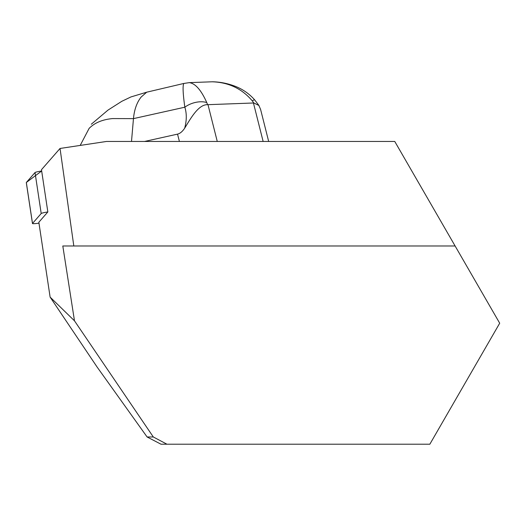 <?xml version="1.0" encoding="UTF-8"?>
<svg xmlns="http://www.w3.org/2000/svg" width="526" height="526" viewBox="0 0 526 526"><rect width="100%" height="100%" fill="white"/><g stroke="black" fill="none" stroke-linecap="round" stroke-linejoin="round"><path stroke-width="0.79" d="M47.84 211.945L41.475 169.694L60.036 148.464L106.469 141.461L394.763 141.461L499.7 323.214L429.841 444.214L161.015 444.214L147.096 436.968L97.047 366.951L50.121 297.111L38.839 222.242L47.84 211.945A6.93 0.611 171.4 0 0 41.199 213.503L32.5 223.451A6.93 0.611 171.4 0 0 32.474 223.524A6.93 0.611 171.4 0 0 38.707 223.202L38.977 223.162M60.036 148.464L73.818 245.99L62.804 245.99L74.488 320.827L50.121 297.111M147.096 436.968L153.303 436.968L74.488 320.827M153.303 436.968L166.959 444.214M73.818 245.99L455.115 245.99M80.189 145.426L89.249 128.153M217.264 141.461L207.987 104.674L207.592 104.667C198.387 104.444 190.76 118.265 184.665 128.219C182.384 131.585 180.01 133.558 177.545 134.123L144.538 141.461M207.987 104.674L253.44 102.991L253.808 102.958L252.289 100.88C242.006 88.69 228.626 82.326 212.156 81.793L189.321 82.635C195.422 83.502 201.234 90.143 206.771 102.563L207.592 104.667M268.674 141.461L260.613 109.493L258.891 105.456L253.808 102.958M206.771 102.563A17.463 10.224 161.8 0 0 184.836 107.205C182.923 93.516 182.581 85.6 183.817 83.456L146.708 92.195L141.165 97.021C136.878 102.406 134.308 109.605 133.466 118.626L131.5 141.461M184.665 128.219C186.75 120.507 186.809 113.504 184.836 107.205L133.466 118.626L112.643 118.574C102.432 119.514 94.588 122.801 89.098 128.436M146.708 92.195L130.935 96.935M258.91 105.437L254.637 99.841C248.824 93.286 241.782 88.565 233.524 85.679C226.752 83.259 219.815 81.964 212.728 81.786L212.156 81.793M183.817 83.456L189.321 82.635M254.643 99.848A17.463 1.447 139.3 0 0 252.289 100.88M32.474 223.524L26.3 182.561A6.93 0.611 -8.6 0 1 26.326 182.489L35.025 172.541A6.93 0.611 -8.6 0 1 41.666 170.989L26.326 182.489L32.5 223.451M179.399 141.461L177.545 134.123M263.138 141.461L253.44 102.991M41.199 213.503L35.025 172.541M131.106 96.863L121.848 101.288L107.988 110.105L91.314 124.221"/></g></svg>
